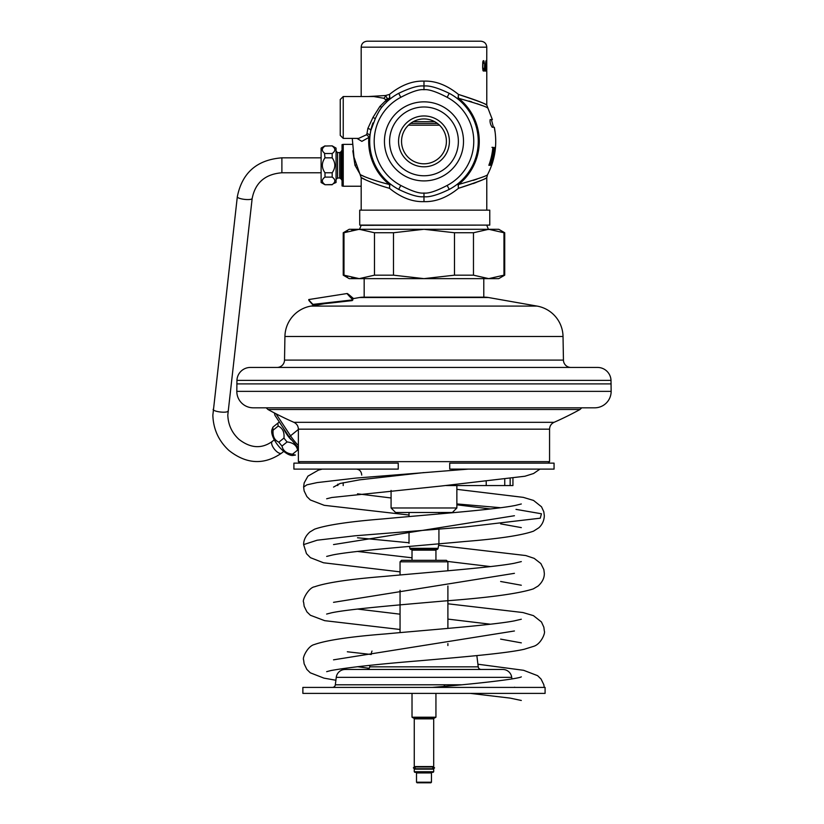<?xml version="1.0" encoding="UTF-8"?>
<svg xmlns="http://www.w3.org/2000/svg" width="824" height="824" viewBox="0 0 824 824"><rect width="100%" height="100%" fill="white"/><g stroke="black" fill="none" stroke-linecap="round" stroke-linejoin="round"><path stroke-width="1.24" d="M356.936 138.38L361.849 141.357L368.822 137.484A55.29 55.29 0 0 0 389.319 184.452A5.984 3.224 -76.6 0 1 389.484 188.315C400.938 197.595 412.443 202.035 423.979 201.633C435.525 202.024 447.02 197.595 458.463 188.315C475.077 183.041 484.471 179.498 486.644 177.696C487.139 178.365 477.745 181.898 458.463 188.315A5.984 3.224 -103.4 0 1 458.638 184.452C476.869 179.241 486.479 176.037 487.468 174.843C486.469 176.048 476.859 179.241 458.638 184.452A55.29 55.29 0 0 0 458.638 98.303C476.869 103.505 486.479 106.708 487.468 107.913C486.469 106.708 476.859 103.505 458.638 98.303A5.984 3.224 103.4 0 1 458.463 94.43C475.077 99.714 484.471 103.258 486.644 105.05C487.139 104.391 477.745 100.847 458.463 94.43L458 99.086L456.784 98.138M481.525 105.379L477.117 103.7M471.761 101.888L469 101.033M473.316 180.363L477.117 179.045M494.905 131.243A71.647 71.647 0 0 0 494.452 128.462L494.276 127.257L492.196 127.257C490.445 124.589 489.765 122.045 490.156 119.604L492.299 119.604M493.875 153.46A70.936 70.936 0 0 1 492.639 159.187L490.476 164.913L488.848 165.294A69.144 69.144 0 0 0 492.865 147.352L494.235 147.743L494.143 151.554L493.669 153.46L493.947 150.03L492.628 149.649M494.812 149.649A71.317 71.317 0 0 1 491.166 165.294L491.001 165.294A71.173 71.173 0 0 0 494.894 147.352L492.495 162.627A71.74 71.74 0 0 0 495.461 147.352L495.461 147.352A71.76 71.76 0 0 1 491.64 165.294L494.668 149.649M491.547 162.627L490.002 163.008A69.474 69.474 0 0 0 492.958 149.649M491.207 162.627L492.422 159.187A70.73 70.73 0 0 0 493.669 153.46M458.638 98.303L458 99.086M458.463 188.315L458 183.659L456.867 184.545M473.316 183.577L476.334 182.403M385.653 101.156A2.987 1.906 48 0 0 387.641 101.053L387.898 99.477L385.539 95.522L389.484 94.43L389.948 99.086L389.319 98.303A5.984 3.224 76.6 0 0 389.484 94.43C400.938 85.16 412.433 80.721 423.979 81.123L423.979 86.026C418.571 85.366 410.146 87.797 398.713 93.339A54.271 54.271 0 0 0 382.171 106.76A2.987 1.288 39.6 0 1 379.874 106.43L386.281 100.085L383.706 98.262L373.725 96.521L343.237 96.521L340.25 99.508L340.25 117.451C340.25 140.502 340.25 140.502 340.25 117.451L340.25 135.393L343.237 138.38L343.237 96.521M383.706 98.262A2.987 1.772 -71.4 0 0 385.539 95.522L368.524 96.521M386.281 100.085A2.987 2.431 -20.2 0 0 387.898 99.477A55.29 55.29 0 0 1 389.319 98.303L387.548 98.715A2.987 2.493 -28.2 0 1 385.92 99.385M343.237 138.38L358.667 138.38L366.35 134.827A2.987 2.132 47 0 1 368.822 137.484L369.935 136.351A2.987 2.328 5.3 0 0 366.958 133.745L367.844 128.482L372.963 117.451L379.874 106.43M364.115 176.429C353.455 171.33 366.216 178.901 389.319 184.452L389.948 183.659L391.142 184.586M366.35 134.827L366.958 133.745M360.644 175.162L354.979 165.294L352.827 150.771M389.948 183.659L389.484 188.315C366.196 181.847 354.011 173.617 365.248 179.622M400.794 97.314A49.79 49.79 0 0 0 400.794 185.441C411.67 191.117 419.395 193.65 423.979 193.043C428.552 193.65 436.277 191.117 447.154 185.441A49.79 49.79 0 0 0 447.154 97.314C436.287 91.639 428.562 89.105 423.979 89.713C419.406 89.095 411.681 91.639 400.794 97.314L398.713 93.339A54.271 54.271 0 0 0 382.171 106.76C380.142 109.159 377.866 113.104 375.332 118.563L370.769 130.645A54.271 54.271 0 0 0 398.713 189.407A54.271 54.271 0 0 1 372.932 122.93M370.254 133.684L370.687 131.088M391.112 98.18L389.948 99.086M383.273 105.472L384.942 103.67M385.354 103.247L386.868 101.774M437.431 123.435L410.517 123.435M400.794 185.441L398.713 189.407C410.136 194.948 418.561 197.389 423.979 196.72C429.386 197.389 437.802 194.948 449.245 189.407A54.271 54.271 0 0 0 449.245 93.339C437.822 87.808 429.397 85.366 423.979 86.026L423.979 89.713M370.769 130.645A2.987 1.555 11.4 0 0 367.844 128.482M458.463 94.43C447.01 85.16 435.515 80.721 423.979 81.123M482.637 67.537L482.771 62.191L483.688 60.636L484.182 62.191L483.029 62.645L482.679 68.65L483.688 71.101L484.213 68.433M484.182 62.191L484.213 63.314M483.843 62.191L483.997 63.314M482.905 67.537L483.327 69.772L483.997 68.433M485.295 71.101L485.243 63.973M484.491 68.433L484.646 63.973L484.553 69.772L484.873 71.101L485.243 69.989M484.646 68.433L485.099 69.989M485.418 71.101L485.377 63.973M485.614 68.207L486.222 70.431L486.181 63.087M485.758 68.207L485.707 62.191L486.057 60.636L486.273 63.087M486.49 71.101L486.644 65.755M486.428 71.101L486.428 63.973M486.49 65.086L486.49 63.973M486.675 65.086L486.685 65.755M486.685 71.101L486.685 66.868L486.654 71.101M486.757 66.425L486.737 65.539M486.737 66.425L486.778 47.184C486.448 43.579 484.461 41.591 480.794 41.2L367.164 41.2C363.497 41.591 361.499 43.579 361.18 47.184L486.778 47.184M486.747 65.312L486.747 60.636M486.747 61.749L486.768 64.427M486.757 65.312L486.747 66.208M486.757 70.215L486.747 69.319L486.747 70.215M486.778 71.101L486.778 105.122L492.361 119.604M486.737 68.433L486.747 69.989M486.757 68.433L486.757 69.319M483.327 69.772L482.812 69.772M483.327 61.975L482.812 61.975M484.038 61.306L482.946 61.306M483.884 60.863L483.122 60.863M483.884 70.885L483.122 70.885M484.038 70.431L482.946 70.431M423.979 180.909A39.531 39.531 0 0 0 463.51 141.378A39.531 39.531 0 0 0 423.979 101.846A39.531 39.531 0 0 0 384.447 141.378A39.531 39.531 0 0 0 423.979 180.909M423.979 175.77A34.392 34.392 0 0 1 389.587 141.378A34.392 34.392 0 0 1 423.979 106.986A34.392 34.392 0 0 1 458.371 141.378A34.392 34.392 0 0 1 423.979 175.77M423.979 166.798A25.42 25.42 0 0 0 449.399 141.378A25.42 25.42 0 0 0 423.979 115.957A25.42 25.42 0 0 0 398.558 141.378A25.42 25.42 0 0 0 423.979 166.798M423.979 163.801A22.423 22.423 0 0 0 446.402 141.378A22.423 22.423 0 0 0 423.979 118.944A22.423 22.423 0 0 0 401.546 141.378A22.423 22.423 0 0 0 423.979 163.801M343.237 144.365L342.042 144.612L342.042 185.977L343.237 186.234L343.237 144.365L352.27 144.365M490.126 165.294L489.157 165.294L490.599 162.627M493.37 150.03L493.154 147.352L491.938 147.352M490.476 164.913L489.507 164.913M490.898 164.151L489.94 164.151M494.307 148.505L493.401 148.505M494.235 147.743L493.319 147.743M359.738 210.151L489.765 210.151L489.765 225.107L359.738 225.107L359.707 210.151L359.738 225.107M359.707 214.189L359.707 221.069M298.381 447.947L289.399 437.235L274.948 415.337L274.371 412.937M298.381 461.636L549.567 461.636L549.567 429.17L298.381 429.17L298.381 461.636L299.874 463.139M449.719 463.139L554.058 463.139L554.058 469.113L449.719 469.113L449.719 463.139M549.567 461.636L548.073 463.139M414.709 766.948L433.692 766.948L432.796 767.844L433.692 768.74L434.588 767.844L433.249 766.948A1.494 1.494 0 0 1 433.692 766.557L433.692 718.858A0.597 0.597 90 0 1 433.991 718.332L435.937 717.21L412.021 717.21L412.021 693.386M412.021 560.32L412.021 550.154A0.597 0.597 -90 0 0 411.413 549.556M435.937 717.21L435.937 693.386M435.937 560.32L435.937 550.154L412.021 550.154M436.535 549.556A0.597 0.597 90 0 0 435.937 550.154M409.528 546.405L409.858 548.321A1.494 1.494 -90 0 0 411.331 549.556L436.617 549.556A1.494 1.494 90 0 0 438.09 548.321L438.883 543.84M438.924 543.315L438.924 529.059M438.924 513.949L438.924 512.476M409.023 543.315L409.023 531.727M409.023 516.555L409.023 512.476M433.991 718.332L413.957 718.332L412.021 717.21M413.957 718.332A0.597 0.597 -90 0 1 414.256 718.858L414.256 766.557L433.692 766.557M433.692 769.142L414.256 769.142L414.256 771.738L433.692 771.738L433.692 769.142A1.494 1.494 0 0 1 433.249 768.74L414.709 768.74M414.256 771.738L414.853 772.335L433.094 772.335L433.692 771.738M415.904 772.335A0.597 0.597 -90 0 1 416.501 772.933L416.501 782.203L431.457 782.203L431.457 772.933L416.501 772.933M432.054 772.335A0.597 0.597 90 0 0 431.457 772.933M416.501 782.203L417.099 782.8L430.859 782.8L431.457 782.203M456.867 485.563L456.867 507.986L452.386 512.476L395.572 512.476L391.081 507.986L391.081 490.435M456.867 507.986L391.081 507.986M253.256 407.818L594.701 407.818A16.449 16.449 0 0 0 611.151 391.369L611.006 380.379A13.452 13.452 0 0 0 597.565 367.442L250.393 367.442A13.452 13.452 0 0 0 236.941 380.379L236.807 391.369A16.449 16.449 0 0 0 253.256 407.818M236.807 383.891L611.151 383.891M289.986 367.442L557.961 367.442M570.908 367.442A7.478 7.478 0 0 1 563.441 360.098L563.029 336.47A31.394 31.394 0 0 0 537.083 306.095L488.426 297.516A22.423 22.423 0 0 0 484.533 297.176L363.425 297.176A22.423 22.423 0 0 0 359.532 297.516L351.91 298.854M277.039 367.442A7.478 7.478 0 0 0 284.517 360.098L284.929 336.47A31.394 31.394 0 0 1 310.875 306.095L325.542 303.51M503.969 232.749L488.725 229.288L498.736 229.288L504.721 232.749L503.969 232.749L503.969 275.175L504.721 275.175L498.736 278.636L488.725 278.636L473.47 275.175L454.477 275.175L423.979 278.636L393.481 275.175L374.487 275.175L359.233 278.636L343.989 275.175L343.989 232.749L343.237 232.749L349.222 229.288L359.233 229.288L343.989 232.749L347.522 231.359M374.487 232.749L393.481 232.749L423.979 229.288L454.477 232.749L473.47 232.749L488.725 229.288L359.233 229.288L374.487 232.749L374.487 275.175M351.786 230.143L354.454 229.638M503.969 275.175L488.725 278.636L349.222 278.636L343.237 275.175L347.522 276.565M351.786 277.781L354.454 278.275M473.47 232.749L473.47 275.175M454.477 232.749L454.477 275.175M393.481 232.749L393.481 275.175M398.239 469.113L293.9 469.113L293.9 463.139L398.239 463.139L398.239 469.113M512.94 478.435L512.94 485.563L510.149 485.563L510.149 478.857M510.149 485.563L504.752 485.563L504.752 479.589M356.37 469.113C359.604 469.443 361.396 471.441 361.736 475.098M343.206 485.563L343.206 482.699M337.809 485.563L337.809 484.151M504.752 485.563L446.361 485.563M486.222 485.563L486.222 481.762M521.304 503.979L515.546 505.4C494.472 509.716 430.983 514.444 382.398 518.966C348.861 521.654 326.252 525.063 314.562 529.183L309.783 532.046C305.683 535.796 303.623 539.988 303.613 544.613L317.137 540.214L354.856 535.806L465.158 527L540.276 518.183L541.44 513.774L515.999 509.366M500.632 507.718L456.867 503.928M303.623 487.097L306.868 484.842L317.106 482.596L355.741 478.105L468.331 469.113M369.142 668.285L357.503 666.688M333.524 659.839L514.433 630.978M490.445 624.201L447.896 619.092M400.052 614.179L357.503 609.07M333.524 602.334L514.433 573.329M490.445 566.582L447.514 561.422M412.021 557.796L357.503 551.441M333.524 544.582L514.433 515.731M490.445 508.954L456.867 504.803M391.081 497.974L357.503 493.823M333.524 487.087L340.116 483.461L359.645 479.836L423.979 472.574M371.995 651.063A8.971 8.971 0 0 0 371.377 653.422M476.849 655.595L478.229 666.843L369.729 666.843L369.904 665.349M369.729 666.843A2.987 2.987 0 0 1 366.762 669.469L375.219 669.469M472.739 669.469L366.762 669.469M478.229 666.843A2.987 2.987 0 0 0 481.195 669.469M461.461 684.785L335.337 684.785L336.254 677.349A8.971 8.971 0 0 1 345.153 669.469L502.794 669.469A8.971 8.971 0 0 1 511.704 677.349L511.9 678.935M335.337 684.785A2.987 2.987 0 0 1 332.371 687.412M514.506 687.206A2.987 2.987 0 0 0 515.587 687.412M545.086 687.412L302.872 687.412L302.872 693.386L545.086 693.386L545.086 687.412M401.546 560.32L446.402 560.32L447.896 561.814L400.052 561.814L401.546 560.32M400.052 632.595L400.052 590.283M400.052 574.977L400.052 561.814M447.896 645.542L447.896 643.616M447.896 628.403L447.896 585.988M447.896 570.774L447.896 561.814M451.985 684.785L451.418 685.712M444.939 686.289L443.817 684.785M352.26 300.595L313.038 304.993L312.924 304.386L351.797 299.998A96.83 1.669 -136.8 0 0 351.899 300.091L352.919 299.885A96.161 1.658 -136.8 0 1 347.141 293.571A96.161 1.658 -136.8 0 1 347.172 293.519A96.161 1.658 -136.8 0 1 353.506 298.576M347.615 294.271A95.687 1.658 -136.8 0 1 353.012 298.659M313.038 304.993A119.573 2.07 -136.8 0 1 308.835 300.204L308.743 299.606A120.046 2.07 -136.8 0 1 308.773 299.545L347.172 293.519M314.84 304.777A119.573 2.07 -136.8 0 1 315.427 305.292M312.924 304.386A120.046 2.07 -136.8 0 1 308.743 299.606M342.042 179.848L342.042 150.751M333.123 183.793L336.058 182.495L336.058 148.104L332.175 145.858L324.934 146.064M324.996 145.858L321.113 148.104L321.113 182.495L324.996 184.731L332.175 184.576C335.687 182.083 335.687 179.591 332.175 177.098L332.216 177.129M332.206 153.47L332.175 153.501C335.687 151.008 335.687 148.516 332.175 146.023L332.216 146.054M332.175 172.772L324.996 172.772L324.996 177.098C321.484 179.591 321.484 182.083 324.996 184.576C321.484 182.083 321.484 179.591 324.996 177.098L332.175 177.098L332.175 172.772C335.687 167.797 335.687 162.812 332.175 157.827L332.175 153.501L324.996 153.501C321.484 151.008 321.484 148.516 324.996 146.023L332.175 145.858M332.175 157.827L324.996 157.827L324.46 153.079M324.996 172.772C321.484 167.797 321.484 162.812 324.996 157.827M291.16 439.769A17.191 7.045 -129 0 1 288.946 437.245A17.191 7.045 -129 0 1 283.6 428.459M298.381 450.388A19.436 7.962 -129 0 1 297.618 450.089C296.599 445.372 293.097 442.653 287.092 441.942A19.436 7.962 -129 0 1 285.475 440.047A19.436 7.962 -129 0 1 283.961 438.059L278.862 442.179C274.454 440.201 272.538 436.205 273.104 430.19A19.436 7.962 -129 0 1 272.909 427.131L271.951 429.623A17.191 7.045 -129 0 0 278.337 445.815A17.191 7.045 -129 0 0 292.839 455.456L295.466 455.044A19.436 7.962 -129 0 1 292.52 454.209C286.536 453.509 283.023 450.8 282.004 446.062A19.436 7.962 -129 0 1 280.376 444.167A19.436 7.962 -129 0 1 278.862 442.179M283.961 438.059C284.527 432.054 282.601 428.058 278.193 426.07A19.436 7.962 -129 0 1 278.007 423.011L272.909 427.131M278.193 426.07L273.104 430.19M297.618 450.089L292.52 454.209M287.092 441.942L282.004 446.062M278.007 423.011L279.315 421.96M458.638 184.452L458 183.659M447.154 185.441L449.245 189.407A54.271 54.271 0 0 0 449.245 93.339L447.154 97.314M356.174 164.882L354.979 165.294M439.501 125.186L408.457 125.186M413.246 121.684L434.712 121.684M486.778 225.107L361.18 225.323L359.429 229.546M423.979 201.633L423.979 193.043M375.332 118.563L372.963 117.451M293.921 422.331L554.037 422.331A322.957 322.957 0 0 0 579.993 409.497L267.965 409.497A322.957 322.957 0 0 0 293.921 422.331C296.753 423.732 298.247 426.008 298.381 429.17M289.399 437.235A2.987 0.628 -33.4 0 1 290.532 435.803L276.009 413.782M298.381 445.526A27.316 11.186 -129 0 1 290.532 435.803L298.381 429.459M409.858 548.321L438.09 548.321M433.692 718.858L414.256 718.858M236.807 391.369L611.151 391.369M611.006 380.379L236.941 380.379M563.441 360.098L284.517 360.098M563.029 336.47L284.929 336.47M537.083 306.095L310.875 306.095M488.426 297.516L359.532 297.516M336.254 677.349L511.704 677.349M321.113 172.772L281.89 172.772L281.89 157.827L321.113 157.827M252.165 198.43A7.478 1.751 -173.5 0 1 252.165 198.481A7.478 1.751 -173.5 0 1 244.635 199.387A7.478 1.751 -173.5 0 1 237.302 196.833A7.478 1.751 -173.5 0 1 237.312 196.792A7.478 1.751 -173.5 0 1 237.312 196.74M228.001 411.063A7.478 1.751 -173.5 0 1 228.001 411.104A7.478 1.751 -173.5 0 1 220.472 412.01A7.478 1.751 -173.5 0 1 213.138 409.466A7.478 1.751 -173.5 0 1 213.138 409.415A7.478 1.751 -173.5 0 1 213.148 409.373M281.89 172.772C265.173 174.132 255.265 182.701 252.165 198.481L227.805 415.038C228.145 424.659 231.832 432.744 238.888 439.295C250.486 448.308 261.589 449.039 272.188 441.499A7.478 3.09 51.2 0 0 273.383 447.741A7.478 3.09 51.2 0 0 279.83 453.354A7.478 3.09 51.2 0 0 281.571 453.138C264.051 465.189 246.51 464.303 228.948 450.471C218.69 440.964 213.323 429.222 212.85 415.234L237.312 196.792C242.102 172.752 256.964 159.763 281.89 157.827M340.982 151.843L339.684 152.595L339.684 178.005L340.982 178.757L340.982 151.843L341.61 150.751M339.684 178.005L337.562 178.005L337.562 152.595L336.058 151.091M486.778 210.151L486.778 177.634L487.468 174.843C495.224 159.774 497.511 143.912 494.338 127.257M361.18 96.521L361.18 47.184M361.18 210.151L361.18 177.634L353.97 157.157L352.27 138.38M343.237 186.234L361.18 186.234M370.316 133.241L370.192 134.096M340.25 117.451L340.25 135.393M384.406 104.236L387.311 101.362M486.778 69.989L486.778 65.539M486.778 225.323L488.529 229.546M493.432 127.257L491.423 119.604M554.037 422.331C551.194 423.732 549.711 426.008 549.567 429.17M579.993 409.497L581.754 407.818M267.965 409.497L266.204 407.818M364.167 297.176L364.167 278.636M483.781 297.176L483.781 278.636M343.237 232.749L343.237 275.175M504.721 232.749L504.721 275.175M521.334 676.844C518.162 678.955 475.53 683.941 432.198 687.412M544.283 687.412L543.809 684.672L541.069 679.069L537.609 675.67L523.621 670.303L477.91 664.216M371.243 654.493L347.326 651.774M521.314 619.226L514.289 620.884C492.505 625.066 432.703 629.577 385.498 633.924C350.087 636.694 326.335 640.248 314.243 644.574C307.816 646.026 302.14 657.902 303.613 659.859L304.128 663.784L306.837 669.397L310.277 672.806L323.945 678.131L335.893 680.253M326.664 671.663L330.908 670.551C348.356 667.409 378.02 664.134 419.89 660.745C463.634 656.934 505.905 653.36 524.177 649.281L533.725 646.315C540.853 644.183 545.57 633.09 544.334 631.04L543.84 627.177L541.461 621.976L533.437 615.631L522.931 612.541L447.896 603.786M521.314 561.597L514.145 563.297C492.103 567.489 431.9 572.011 384.684 576.378C349.932 579.138 326.551 582.609 314.552 586.801C308.753 587.419 301.79 600.541 303.623 602.231L304.159 606.279L306.919 611.871L310.401 615.271L324.687 620.668L400.052 629.485M326.634 614.055L331.835 612.737C349.355 609.06 398.919 604.95 443.631 601.046C488.539 597.719 518.43 593.671 533.293 588.892L538.103 586.039C542.326 582.187 544.396 577.974 544.334 573.422L543.85 569.58L540.853 563.544L534.168 558.353L525.784 555.551L438.615 545.344M409.023 542.759L357.503 537.773M326.675 556.406L332.814 554.923C354.207 550.638 416.759 545.962 464.963 541.492C498.891 538.783 521.746 535.342 533.519 531.161L538.875 527.751C542.264 524.641 544.077 520.655 544.334 515.793L543.799 511.756L541.502 506.781L533.54 500.436L523.312 497.366L456.867 489.343M322.174 469.113L318.414 470.133L307.929 476.138L304.159 482.936L303.623 486.984L304.149 490.96L306.868 496.563L310.329 499.972L324.223 505.318L409.023 515.031M470.288 693.386L510.18 698.113L521.314 700.482M500.621 639.115L521.324 642.864M303.613 544.613L306.487 553.666L310.432 557.673L323.523 562.782L400.052 571.856M500.632 581.486L521.314 585.236M500.621 523.868L521.324 527.618M326.654 498.788L331.712 497.511L441.355 486.006L524.96 476.231L533.602 473.501L539.936 469.113M415.152 767.844L414.256 768.74L413.36 767.844L414.256 766.948L415.152 767.844M281.571 453.138L283.786 451.356M272.188 441.499L274.31 439.789M340.982 178.757L341.61 179.848M339.684 152.595L337.562 152.595M337.562 178.005L336.058 179.498M332.175 184.731L324.996 184.731"/></g></svg>
